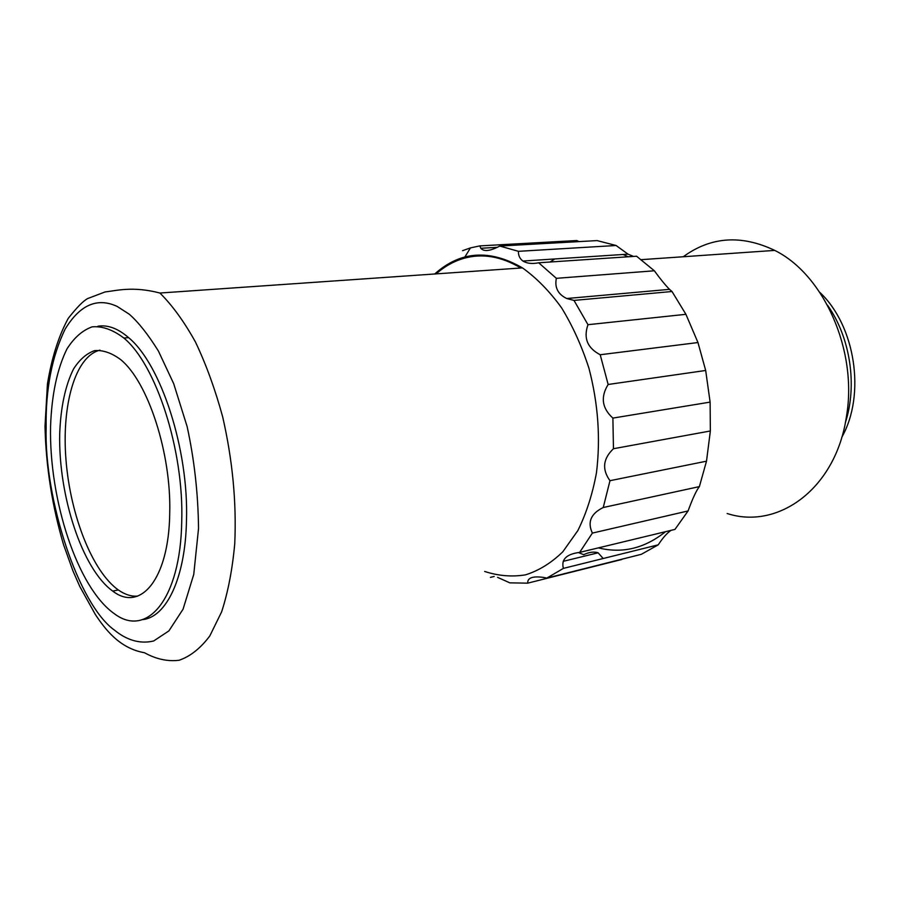 <?xml version="1.0" encoding="UTF-8"?>
<svg xmlns="http://www.w3.org/2000/svg" width="900" height="900" viewBox="0 0 900 900"><rect width="100%" height="100%" fill="white"/><g stroke="black" fill="none" stroke-linecap="round" stroke-linejoin="round"><path stroke-width="1.35" d="M484.65 571.444C498.285 575.91 511.897 577.046 525.51 574.852C538.875 570.645 551.295 562.961 562.793 551.812L577.811 530.64C586.26 513.641 592.481 494.336 596.475 472.725C600.66 438.39 598.163 403.616 588.982 368.404C581.783 346.061 572.602 325.811 561.465 307.654C549.45 291.139 536.456 277.886 522.461 267.896C489.589 248.974 460.35 251.01 434.745 273.971M520.852 268.009C501.311 256.41 482.389 253.159 464.096 258.266C453.926 261.169 444.611 266.366 436.129 273.881M97.819 326.261C107.606 324.585 117.855 328.376 128.588 337.624C160.909 364.129 188.854 449.516 186.48 520.526C185.422 578.048 166.32 617.276 142.605 619.605M497.576 577.35L509.839 582.851L527.749 583.155C527.355 577.845 532.609 575.921 543.499 577.418L546.863 578.081L563.377 568.395C561.049 559.384 566.483 554.051 579.656 552.398L592.369 533.092C587.239 522.124 590.861 513.596 603.248 507.51L609.986 480.69C601.819 469.35 602.977 458.696 613.462 448.718L612.889 418.095C601.988 408.251 600.401 397.058 608.153 384.48L600.21 354.746C587.385 348.064 583.301 338.051 587.981 324.697L573.998 300.409L566.73 298.519C557.955 294.266 554.501 287.539 556.358 278.325L538.673 262.778C532.271 264.082 527.017 263.498 522.911 261.045C519.739 258.649 518.254 255.409 518.456 251.325L616.106 245.498L628.043 254.16L633.488 256.421M616.106 245.498L597.105 240.593L499.759 246.049L518.456 251.325M499.759 246.049C490.264 251.111 483.93 251.854 480.757 248.276L479.846 245.891L470.475 247.882L462.589 250.672M181.732 521.381C180.574 599.681 146.621 638.37 114.21 613.62C77.524 587.768 49.05 500.377 50.557 426.577C51.671 394.819 57.127 368.955 66.926 348.986C74.115 337.657 82.53 330.277 92.16 326.846C102.308 325.969 112.883 329.704 123.874 338.051C156.105 364.624 184.028 450.225 181.732 521.381M556.358 278.325L654.356 270.787L636.559 256.219L538.673 262.778M654.356 270.787C660.161 278.809 665.212 284.996 669.51 289.35L672.008 291.51L573.998 300.409M587.981 324.697L685.913 314.314L672.008 291.51M685.913 314.314L697.972 342.54L600.21 354.746M608.153 384.48L705.679 370.474L697.972 342.54M705.679 370.474L710.111 402.109L612.889 418.095M613.462 448.718L710.359 430.976L710.111 402.109M710.359 430.976L706.5 461.183L609.986 480.69M603.248 507.51L699.379 486.608L706.5 461.183M699.379 486.608C696.409 490.343 692.64 498.454 688.072 510.952L592.369 533.092M579.656 552.398L674.955 529.414L688.072 510.952M671.018 530.37C667.069 533.025 662.805 537.851 658.238 544.837L563.377 568.395M546.863 578.081L641.317 554.321L658.238 544.837M621.765 559.496L527.749 583.155M603.191 558.506L598.117 552.803C594 551.464 589.185 552.082 583.684 554.692L578.385 552.521M494.179 576.45L490.421 577.361M479.846 245.891L576.765 240.536L579.094 241.605M169.718 513.36C168.941 579.184 140.4 612.562 112.736 591.097C82.204 569.273 58.286 495.743 59.704 433.766C60.705 407.16 65.317 385.56 73.53 368.989C79.549 359.595 86.546 353.486 94.534 350.64C102.938 349.897 111.668 352.901 120.724 359.662C147.96 381.735 171.484 453.476 169.718 513.36M628.144 256.781L623.07 254.486M554.76 258.952L550.069 262.012M598.399 547.875C622.316 553.793 644.681 548.392 665.494 531.697M100.024 350.156C75.195 356.074 61.481 405.157 66.015 460.215C70.414 515.284 92.272 571.421 118.305 589.95C124.808 594.518 131.231 596.587 137.565 596.149M727.144 513.495C778.005 530.19 836.089 488.711 846.484 416.284C857.812 350.426 823.669 274.399 774.72 250.403C741.341 234.506 710.854 236.621 683.258 256.748M845.359 422.685C857.599 385.369 850.286 337.219 827.528 305.224M841.77 437.321C865.924 394.819 855.439 325.721 819.754 292.309M159.907 293.029C172.406 305.426 184.286 321.817 195.547 342.191C206.156 364.556 215.201 389.452 222.671 416.869C232.56 460.046 236.588 502.256 234.765 543.499C232.425 569.306 228.049 592.076 221.636 611.831L209.79 635.962C200.509 648.326 190.294 656.415 179.145 660.251C167.715 661.68 156.161 659.171 144.484 652.736C119.385 648.371 105.019 629.055 95.276 614.374L79.774 586.451L73.046 571.14L63.641 544.961C52.2 506.317 45.979 466.819 45 426.476L47.43 384.041C51.694 357.919 58.635 336.015 68.265 318.33C76.95 307.327 83.441 300.724 87.728 298.541L105.097 291.938C116.066 290.767 132.615 285.885 159.907 293.029L522.461 267.896M46.125 427.421C45.585 389.239 51.919 356.49 65.104 329.175C79.886 304.83 97.234 297.236 117.112 306.394L129.24 314.201C138.263 322.054 147.971 334.305 158.355 350.944L173.689 383.659L187.121 426.544C194.344 459.776 198.146 493.774 198.529 528.502L193.748 574.447L183.071 609.176L168.907 630.889L153.675 640.98C138.532 644.591 125.246 638.933 114.559 630.202C78.311 604.553 44.1 499.016 46.125 427.421M464.096 258.266L470.475 247.882M128.588 337.624L123.874 338.051M522.911 261.045L628.043 254.16M566.73 298.519L669.51 289.35M563.186 561.33L598.117 552.803M480.757 248.276L497.25 247.343M118.305 589.95L112.736 591.097M641.396 259.65L774.72 250.403"/></g></svg>
